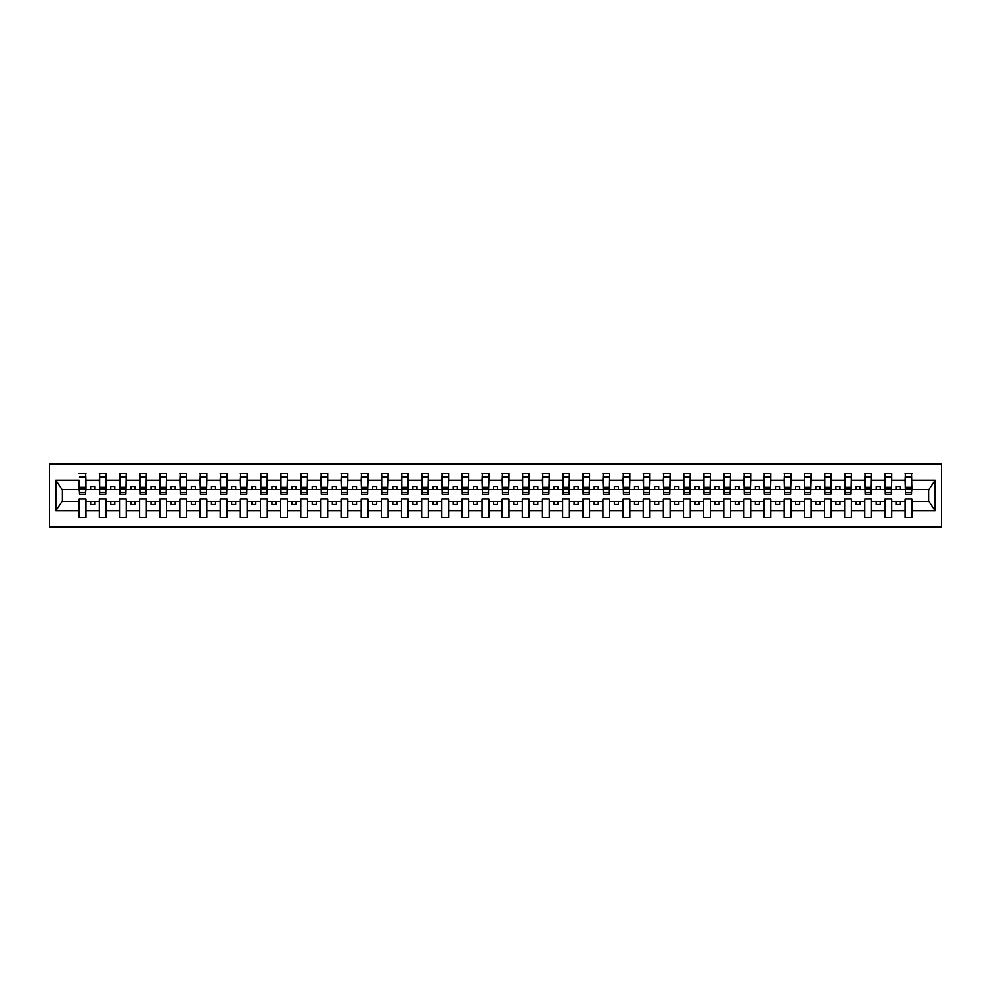 <?xml version="1.0" encoding="UTF-8"?>
<svg xmlns="http://www.w3.org/2000/svg" width="991" height="991" viewBox="0 0 991 991"><rect width="100%" height="100%" fill="white"/><g stroke="black" fill="none" stroke-linecap="round" stroke-linejoin="round"><path stroke-width="1.49" d="M49.55 526.927L941.45 526.927L941.45 464.073L49.55 464.073L49.55 526.927M911.472 491.957L911.807 489.542L928.889 489.542L935.07 480.226L935.07 510.774L911.807 510.774L911.807 499.043L905.031 499.043L905.031 501.458L891.652 501.458L891.652 499.043L884.889 499.043L884.889 501.458L871.51 501.458L871.51 499.043L864.747 499.043L864.747 501.458L851.368 501.458L851.368 499.043L844.605 499.043L844.605 501.458L831.226 501.458L831.226 499.043L824.462 499.043L824.462 501.458L811.084 501.458L811.084 499.043L804.32 499.043L804.32 501.458L790.942 501.458L790.942 499.043L784.178 499.043L784.178 501.458L770.8 501.458L770.8 499.043L764.036 499.043L764.036 501.458L750.658 501.458L750.658 499.043L743.894 499.043L743.894 501.458L730.516 501.458L730.516 499.043L723.752 499.043L723.752 501.458L710.374 501.458L710.374 499.043L703.61 499.043L703.61 501.458L690.232 501.458L690.232 499.043L683.468 499.043L683.468 501.458L670.089 501.458L670.089 499.043L663.326 499.043L663.326 501.458L649.947 501.458L649.947 499.043L643.184 499.043L643.184 501.458L629.805 501.458L629.805 499.043L623.042 499.043L623.042 501.458L609.663 501.458L609.663 499.043L602.9 499.043L602.9 501.458L589.521 501.458L589.521 499.043L582.758 499.043L582.758 501.458L569.379 501.458L569.379 499.043L562.615 499.043L562.615 501.458L549.237 501.458L549.237 499.043L542.473 499.043L542.473 501.458L529.095 501.458L529.095 499.043L522.331 499.043L522.331 501.458L508.953 501.458L508.953 499.043L502.189 499.043L502.189 501.458L488.811 501.458L488.811 499.043L482.047 499.043L482.047 501.458L468.669 501.458L468.669 499.043L461.905 499.043L461.905 501.458L448.527 501.458L448.527 499.043L441.763 499.043L441.763 501.458L428.385 501.458L428.385 499.043L421.621 499.043L421.621 501.458L408.242 501.458L408.242 499.043L401.479 499.043L401.479 501.458L388.1 501.458L388.1 499.043L381.337 499.043L381.337 501.458L367.958 501.458L367.958 499.043L361.195 499.043L361.195 501.458L347.816 501.458L347.816 499.043L341.053 499.043L341.053 501.458L327.674 501.458L327.674 499.043L320.911 499.043L320.911 501.458L307.532 501.458L307.532 499.043L300.769 499.043L300.769 501.458L287.39 501.458L287.39 499.043L280.626 499.043L280.626 501.458L267.248 501.458L267.248 499.043L260.484 499.043L260.484 501.458L247.106 501.458L247.106 499.043L240.342 499.043L240.342 501.458L226.964 501.458L226.964 499.043L220.2 499.043L220.2 501.458L206.822 501.458L206.822 499.043L200.058 499.043L200.058 501.458L186.68 501.458L186.68 499.043L179.916 499.043L179.916 501.458L166.538 501.458L166.538 499.043L159.774 499.043L159.774 501.458L146.395 501.458L146.395 499.043L139.632 499.043L139.632 501.458L126.253 501.458L126.253 499.043L119.49 499.043L119.49 501.458L106.111 501.458L106.111 499.043L99.348 499.043L99.348 501.458L85.969 501.458L85.969 499.043L79.193 499.043L79.193 501.458L62.111 501.458L55.93 510.774L55.93 480.226L62.111 489.542L79.193 489.542L79.193 480.226L55.93 480.226M911.807 510.774L911.807 517.661L905.031 517.661L905.031 501.458M905.031 510.774L891.652 510.774L891.652 517.661L884.889 517.661L884.889 501.458M891.652 510.774L891.652 501.458M884.889 510.774L871.51 510.774L871.51 517.661L864.747 517.661L864.747 501.458M871.51 510.774L871.51 501.458M864.747 510.774L851.368 510.774L851.368 517.661L844.605 517.661L844.605 501.458M851.368 510.774L851.368 501.458M844.605 510.774L831.226 510.774L831.226 517.661L824.462 517.661L824.462 501.458M831.226 510.774L831.226 501.458M824.462 510.774L811.084 510.774L811.084 517.661L804.32 517.661L804.32 501.458M811.084 510.774L811.084 501.458M804.32 510.774L790.942 510.774L790.942 517.661L784.178 517.661L784.178 501.458M790.942 510.774L790.942 501.458M784.178 510.774L770.8 510.774L770.8 517.661L764.036 517.661L764.036 501.458M770.8 510.774L770.8 501.458M764.036 510.774L750.658 510.774L750.658 517.661L743.894 517.661L743.894 501.458M750.658 510.774L750.658 501.458M743.894 510.774L730.516 510.774L730.516 517.661L723.752 517.661L723.752 501.458M730.516 510.774L730.516 501.458M723.752 510.774L710.374 510.774L710.374 517.661L703.61 517.661L703.61 501.458M710.374 510.774L710.374 501.458M703.61 510.774L690.232 510.774L690.232 517.661L683.468 517.661L683.468 501.458M690.232 510.774L690.232 501.458M683.468 510.774L670.089 510.774L670.089 517.661L663.326 517.661L663.326 501.458M670.089 510.774L670.089 501.458M663.326 510.774L649.947 510.774L649.947 517.661L643.184 517.661L643.184 501.458M649.947 510.774L649.947 501.458M643.184 510.774L629.805 510.774L629.805 517.661L623.042 517.661L623.042 501.458M629.805 510.774L629.805 501.458M623.042 510.774L609.663 510.774L609.663 517.661L602.9 517.661L602.9 501.458M609.663 510.774L609.663 501.458M602.9 510.774L589.521 510.774L589.521 517.661L582.758 517.661L582.758 501.458M589.521 510.774L589.521 501.458M582.758 510.774L569.379 510.774L569.379 517.661L562.615 517.661L562.615 501.458M569.379 510.774L569.379 501.458M562.615 510.774L549.237 510.774L549.237 517.661L542.473 517.661L542.473 501.458M549.237 510.774L549.237 501.458M542.473 510.774L529.095 510.774L529.095 517.661L522.331 517.661L522.331 501.458M529.095 510.774L529.095 501.458M522.331 510.774L508.953 510.774L508.953 517.661L502.189 517.661L502.189 501.458M508.953 510.774L508.953 501.458M502.189 510.774L488.811 510.774L488.811 517.661L482.047 517.661L482.047 501.458M488.811 510.774L488.811 501.458M482.047 510.774L468.669 510.774L468.669 517.661L461.905 517.661L461.905 501.458M468.669 510.774L468.669 501.458M461.905 510.774L448.527 510.774L448.527 517.661L441.763 517.661L441.763 501.458M448.527 510.774L448.527 501.458M441.763 510.774L428.385 510.774L428.385 517.661L421.621 517.661L421.621 501.458M428.385 510.774L428.385 501.458M421.621 510.774L408.242 510.774L408.242 517.661L401.479 517.661L401.479 501.458M408.242 510.774L408.242 501.458M401.479 510.774L388.1 510.774L388.1 517.661L381.337 517.661L381.337 501.458M388.1 510.774L388.1 501.458M381.337 510.774L367.958 510.774L367.958 517.661L361.195 517.661L361.195 501.458M367.958 510.774L367.958 501.458M361.195 510.774L347.816 510.774L347.816 517.661L341.053 517.661L341.053 501.458M347.816 510.774L347.816 501.458M341.053 510.774L327.674 510.774L327.674 517.661L320.911 517.661L320.911 501.458M327.674 510.774L327.674 501.458M320.911 510.774L307.532 510.774L307.532 517.661L300.769 517.661L300.769 501.458M307.532 510.774L307.532 501.458M300.769 510.774L287.39 510.774L287.39 517.661L280.626 517.661L280.626 501.458M287.39 510.774L287.39 501.458M280.626 510.774L267.248 510.774L267.248 517.661L260.484 517.661L260.484 501.458M267.248 510.774L267.248 501.458M260.484 510.774L247.106 510.774L247.106 517.661L240.342 517.661L240.342 501.458M247.106 510.774L247.106 501.458M240.342 510.774L226.964 510.774L226.964 517.661L220.2 517.661L220.2 501.458M226.964 510.774L226.964 501.458M220.2 510.774L206.822 510.774L206.822 517.661L200.058 517.661L200.058 501.458M206.822 510.774L206.822 501.458M200.058 510.774L186.68 510.774L186.68 517.661L179.916 517.661L179.916 501.458M186.68 510.774L186.68 501.458M179.916 510.774L166.538 510.774L166.538 517.661L159.774 517.661L159.774 501.458M166.538 510.774L166.538 501.458M159.774 510.774L146.395 510.774L146.395 517.661L139.632 517.661L139.632 501.458M146.395 510.774L146.395 501.458M139.632 510.774L126.253 510.774L126.253 517.661L119.49 517.661L119.49 501.458M126.253 510.774L126.253 501.458M119.49 510.774L106.111 510.774L106.111 517.661L99.348 517.661L99.348 501.458M106.111 510.774L106.111 501.458M905.353 492.254L911.472 492.254L911.472 494.125L905.353 494.125L905.353 473.339L905.031 480.226L891.652 480.226L891.33 491.957M905.353 491.957L905.031 480.226M885.211 492.254L891.33 492.254L891.33 494.125L885.211 494.125L885.211 473.339L884.889 480.226L871.51 480.226L871.188 491.957M885.211 491.957L884.889 480.226M865.069 492.254L871.188 492.254L871.188 494.125L865.069 494.125L865.069 473.339L864.747 480.226L851.368 480.226L851.046 491.957M865.069 491.957L864.747 480.226M844.927 492.254L851.046 492.254L851.046 494.125L844.927 494.125L844.927 473.339L844.605 480.226L831.226 480.226L830.904 491.957M844.927 491.957L844.605 480.226M824.785 492.254L830.904 492.254L830.904 494.125L824.785 494.125L824.785 473.339L824.462 480.226L811.084 480.226L810.762 491.957M824.785 491.957L824.462 480.226M804.642 492.254L810.762 492.254L810.762 494.125L804.642 494.125L804.642 473.339L804.32 480.226L790.942 480.226L790.62 491.957M804.642 491.957L804.32 480.226M784.5 492.254L790.62 492.254L790.62 494.125L784.5 494.125L784.5 473.339L784.178 480.226L770.8 480.226L770.478 491.957M784.5 491.957L784.178 480.226M764.358 492.254L770.478 492.254L770.478 494.125L764.358 494.125L764.358 473.339L764.036 480.226L750.658 480.226L750.336 491.957M764.358 491.957L764.036 480.226M744.216 492.254L750.336 492.254L750.336 494.125L744.216 494.125L744.216 473.339L743.894 480.226L730.516 480.226L730.194 491.957M744.216 491.957L743.894 480.226M724.074 492.254L730.194 492.254L730.194 494.125L724.074 494.125L724.074 473.339L723.752 480.226L710.374 480.226L710.052 491.957M724.074 491.957L723.752 480.226M703.932 492.254L710.052 492.254L710.052 494.125L703.932 494.125L703.932 473.339L703.61 480.226L690.232 480.226L689.909 491.957M703.932 491.957L703.61 480.226M683.79 492.254L689.909 492.254L689.909 494.125L683.79 494.125L683.79 473.339L683.468 480.226L670.089 480.226L669.767 491.957M683.79 491.957L683.468 480.226M663.648 492.254L669.767 492.254L669.767 494.125L663.648 494.125L663.648 473.339L663.326 480.226L649.947 480.226L649.625 491.957M663.648 491.957L663.326 480.226M643.506 492.254L649.625 492.254L649.625 494.125L643.506 494.125L643.506 473.339L643.184 480.226L629.805 480.226L629.483 491.957M643.506 491.957L643.184 480.226M623.364 492.254L629.483 492.254L629.483 494.125L623.364 494.125L623.364 473.339L623.042 480.226L609.663 480.226L609.341 491.957M623.364 491.957L623.042 480.226M603.222 492.254L609.341 492.254L609.341 494.125L603.222 494.125L603.222 473.339L602.9 480.226L589.521 480.226L589.199 491.957M603.222 491.957L602.9 480.226M583.08 492.254L589.199 492.254L589.199 494.125L583.08 494.125L583.08 473.339L582.758 480.226L569.379 480.226L569.057 491.957M583.08 491.957L582.758 480.226M562.938 492.254L569.057 492.254L569.057 494.125L562.938 494.125L562.938 473.339L562.615 480.226L549.237 480.226L548.915 491.957M562.938 491.957L562.615 480.226M542.795 492.254L548.915 492.254L548.915 494.125L542.795 494.125L542.795 473.339L542.473 480.226L529.095 480.226L528.773 491.957M542.795 491.957L542.473 480.226M522.653 492.254L528.773 492.254L528.773 494.125L522.653 494.125L522.653 473.339L522.331 480.226L508.953 480.226L508.631 491.957M522.653 491.957L522.331 480.226M502.511 492.254L508.631 492.254L508.631 494.125L502.511 494.125L502.511 473.339L502.189 480.226L488.811 480.226L488.489 491.957M502.511 491.957L502.189 480.226M482.369 492.254L488.489 492.254L488.489 494.125L482.369 494.125L482.369 473.339L482.047 480.226L468.669 480.226L468.347 491.957M482.369 491.957L482.047 480.226M462.227 492.254L468.347 492.254L468.347 494.125L462.227 494.125L462.227 473.339L461.905 480.226L448.527 480.226L448.205 491.957M462.227 491.957L461.905 480.226M442.085 492.254L448.205 492.254L448.205 494.125L442.085 494.125L442.085 473.339L441.763 480.226L428.385 480.226L428.062 491.957M442.085 491.957L441.763 480.226M421.943 492.254L428.062 492.254L428.062 494.125L421.943 494.125L421.943 473.339L421.621 480.226L408.242 480.226L407.92 491.957M421.943 491.957L421.621 480.226M401.801 492.254L407.92 492.254L407.92 494.125L401.801 494.125L401.801 473.339L401.479 480.226L388.1 480.226L387.778 491.957M401.801 491.957L401.479 480.226M381.659 492.254L387.778 492.254L387.778 494.125L381.659 494.125L381.659 473.339L381.337 480.226L367.958 480.226L367.636 491.957M381.659 491.957L381.337 480.226M361.517 492.254L367.636 492.254L367.636 494.125L361.517 494.125L361.517 473.339L361.195 480.226L347.816 480.226L347.494 491.957M361.517 491.957L361.195 480.226M341.375 492.254L347.494 492.254L347.494 494.125L341.375 494.125L341.375 473.339L341.053 480.226L327.674 480.226L327.352 491.957M341.375 491.957L341.053 480.226M321.233 492.254L327.352 492.254L327.352 494.125L321.233 494.125L321.233 473.339L320.911 480.226L307.532 480.226L307.21 491.957M321.233 491.957L320.911 480.226M301.091 492.254L307.21 492.254L307.21 494.125L301.091 494.125L301.091 473.339L300.769 480.226L287.39 480.226L287.068 491.957M301.091 491.957L300.769 480.226M280.949 492.254L287.068 492.254L287.068 494.125L280.949 494.125L280.949 473.339L280.626 480.226L267.248 480.226L266.926 491.957M280.949 491.957L280.626 480.226M260.806 492.254L266.926 492.254L266.926 494.125L260.806 494.125L260.806 473.339L260.484 480.226L247.106 480.226L246.784 491.957M260.806 491.957L260.484 480.226M240.664 492.254L246.784 492.254L246.784 494.125L240.664 494.125L240.664 473.339L240.342 480.226L226.964 480.226L226.642 491.957M240.664 491.957L240.342 480.226M220.522 492.254L226.642 492.254L226.642 494.125L220.522 494.125L220.522 473.339L220.2 480.226L206.822 480.226L206.5 491.957M220.522 491.957L220.2 480.226M200.38 492.254L206.5 492.254L206.5 494.125L200.38 494.125L200.38 473.339L200.058 480.226L186.68 480.226L186.358 491.957M200.38 491.957L200.058 480.226M180.238 492.254L186.358 492.254L186.358 494.125L180.238 494.125L180.238 473.339L179.916 480.226L166.538 480.226L166.215 491.957M180.238 491.957L179.916 480.226M160.096 492.254L166.215 492.254L166.215 494.125L160.096 494.125L160.096 473.339L159.774 480.226L146.395 480.226L146.073 491.957M160.096 491.957L159.774 480.226M139.954 492.254L146.073 492.254L146.073 494.125L139.954 494.125L139.954 473.339L139.632 480.226L126.253 480.226L125.931 491.957M139.954 491.957L139.632 480.226M119.812 492.254L125.931 492.254L125.931 494.125L119.812 494.125L119.812 473.339L119.49 480.226L106.111 480.226L105.789 491.957M119.812 491.957L119.49 480.226M99.67 492.254L105.789 492.254L105.789 494.125L99.67 494.125L99.67 473.339L99.348 480.226L85.969 480.226L85.647 473.339L85.647 494.125L79.528 494.125L79.528 488.922L85.647 488.922M99.67 491.957L99.348 480.226M99.348 510.774L85.969 510.774L85.969 517.661L79.193 517.661L79.193 501.458M85.969 510.774L85.969 501.458M79.528 488.922L79.193 480.226M79.193 489.542L79.528 491.957M911.807 489.542L911.472 473.339L911.472 492.254M884.889 473.339L891.652 473.339L891.652 480.226M864.747 473.339L871.51 473.339L871.51 480.226M844.605 473.339L851.368 473.339L851.368 480.226M824.462 473.339L831.226 473.339L831.226 480.226M804.32 473.339L811.084 473.339L811.084 480.226M784.178 473.339L790.942 473.339L790.942 480.226M764.036 473.339L770.8 473.339L770.8 480.226M743.894 473.339L750.658 473.339L750.658 480.226M723.752 473.339L730.516 473.339L730.516 480.226M703.61 473.339L710.374 473.339L710.374 480.226M683.468 473.339L690.232 473.339L690.232 480.226M663.326 473.339L670.089 473.339L670.089 480.226M643.184 473.339L649.947 473.339L649.947 480.226M623.042 473.339L629.805 473.339L629.805 480.226M602.9 473.339L609.663 473.339L609.663 480.226M582.758 473.339L589.521 473.339L589.521 480.226M562.615 473.339L569.379 473.339L569.379 480.226M542.473 473.339L549.237 473.339L549.237 480.226M522.331 473.339L529.095 473.339L529.095 480.226M502.189 473.339L508.953 473.339L508.953 480.226M482.047 473.339L488.811 473.339L488.811 480.226M461.905 473.339L468.669 473.339L468.669 480.226M441.763 473.339L448.527 473.339L448.527 480.226M421.621 473.339L428.385 473.339L428.385 480.226M401.479 473.339L408.242 473.339L408.242 480.226M381.337 473.339L388.1 473.339L388.1 480.226M361.195 473.339L367.958 473.339L367.958 480.226M341.053 473.339L347.816 473.339L347.816 480.226M320.911 473.339L327.674 473.339L327.674 480.226M300.769 473.339L307.532 473.339L307.532 480.226M280.626 473.339L287.39 473.339L287.39 480.226M260.484 473.339L267.248 473.339L267.248 480.226M240.342 473.339L247.106 473.339L247.106 480.226M220.2 473.339L226.964 473.339L226.964 480.226M200.058 473.339L206.822 473.339L206.822 480.226M179.916 473.339L186.68 473.339L186.68 480.226M159.774 473.339L166.538 473.339L166.538 480.226M139.632 473.339L146.395 473.339L146.395 480.226M119.49 473.339L126.253 473.339L126.253 480.226M99.348 473.339L106.111 473.339L106.111 480.226M935.07 480.226L911.807 480.226M79.193 510.774L55.93 510.774M79.193 473.339L85.969 473.339M905.031 473.339L911.807 473.339M905.031 489.542L900.361 489.542L900.361 486.482L896.335 486.482L896.335 489.542L900.361 489.542M896.335 489.542L891.652 489.542M896.335 501.458L896.335 504.518L900.361 504.518L900.361 501.458M884.889 489.542L880.219 489.542L880.219 486.482L876.193 486.482L876.193 489.542L880.219 489.542M876.193 489.542L871.51 489.542M876.193 501.458L876.193 504.518L880.219 504.518L880.219 501.458M864.747 489.542L860.077 489.542L860.077 486.482L856.051 486.482L856.051 489.542L860.077 489.542M856.051 489.542L851.368 489.542M856.051 501.458L856.051 504.518L860.077 504.518L860.077 501.458M844.605 489.542L839.934 489.542L839.934 486.482L835.909 486.482L835.909 489.542L839.934 489.542M835.909 489.542L831.226 489.542M835.909 501.458L835.909 504.518L839.934 504.518L839.934 501.458M824.462 489.542L819.792 489.542L819.792 486.482L815.766 486.482L815.766 489.542L819.792 489.542M815.766 489.542L811.084 489.542M815.766 501.458L815.766 504.518L819.792 504.518L819.792 501.458M804.32 489.542L799.65 489.542L799.65 486.482L795.624 486.482L795.624 489.542L799.65 489.542M795.624 489.542L790.942 489.542M795.624 501.458L795.624 504.518L799.65 504.518L799.65 501.458M784.178 489.542L779.508 489.542L779.508 486.482L775.482 486.482L775.482 489.542L779.508 489.542M775.482 489.542L770.8 489.542M775.482 501.458L775.482 504.518L779.508 504.518L779.508 501.458M764.036 489.542L759.366 489.542L759.366 486.482L755.34 486.482L755.34 489.542L759.366 489.542M755.34 489.542L750.658 489.542M755.34 501.458L755.34 504.518L759.366 504.518L759.366 501.458M743.894 489.542L739.224 489.542L739.224 486.482L735.198 486.482L735.198 489.542L739.224 489.542M735.198 489.542L730.516 489.542M735.198 501.458L735.198 504.518L739.224 504.518L739.224 501.458M723.752 489.542L719.082 489.542L719.082 486.482L715.056 486.482L715.056 489.542L719.082 489.542M715.056 489.542L710.374 489.542M715.056 501.458L715.056 504.518L719.082 504.518L719.082 501.458M703.61 489.542L698.94 489.542L698.94 486.482L694.914 486.482L694.914 489.542L698.94 489.542M694.914 489.542L690.232 489.542M694.914 501.458L694.914 504.518L698.94 504.518L698.94 501.458M683.468 489.542L678.798 489.542L678.798 486.482L674.772 486.482L674.772 489.542L678.798 489.542M674.772 489.542L670.089 489.542M674.772 501.458L674.772 504.518L678.798 504.518L678.798 501.458M663.326 489.542L658.656 489.542L658.656 486.482L654.63 486.482L654.63 489.542L658.656 489.542M654.63 489.542L649.947 489.542M654.63 501.458L654.63 504.518L658.656 504.518L658.656 501.458M643.184 489.542L638.514 489.542L638.514 486.482L634.488 486.482L634.488 489.542L638.514 489.542M634.488 489.542L629.805 489.542M634.488 501.458L634.488 504.518L638.514 504.518L638.514 501.458M623.042 489.542L618.372 489.542L618.372 486.482L614.333 486.482L614.333 489.542L618.372 489.542M614.333 489.542L609.663 489.542M614.333 501.458L614.333 504.518L618.372 504.518L618.372 501.458M602.9 489.542L598.23 489.542L598.23 486.482L594.191 486.482L594.191 489.542L598.23 489.542M594.191 489.542L589.521 489.542M594.191 501.458L594.191 504.518L598.23 504.518L598.23 501.458M582.758 489.542L578.087 489.542L578.087 486.482L574.049 486.482L574.049 489.542L578.087 489.542M574.049 489.542L569.379 489.542M574.049 501.458L574.049 504.518L578.087 504.518L578.087 501.458M562.615 489.542L557.945 489.542L557.945 486.482L553.907 486.482L553.907 489.542L557.945 489.542M553.907 489.542L549.237 489.542M553.907 501.458L553.907 504.518L557.945 504.518L557.945 501.458M542.473 489.542L537.803 489.542L537.803 486.482L533.765 486.482L533.765 489.542L537.803 489.542M533.765 489.542L529.095 489.542M533.765 501.458L533.765 504.518L537.803 504.518L537.803 501.458M522.331 489.542L517.661 489.542L517.661 486.482L513.623 486.482L513.623 489.542L517.661 489.542M513.623 489.542L508.953 489.542M513.623 501.458L513.623 504.518L517.661 504.518L517.661 501.458M502.189 489.542L497.519 489.542L497.519 486.482L493.481 486.482L493.481 489.542L497.519 489.542M493.481 489.542L488.811 489.542M493.481 501.458L493.481 504.518L497.519 504.518L497.519 501.458M482.047 489.542L477.377 489.542L477.377 486.482L473.339 486.482L473.339 489.542L477.377 489.542M473.339 489.542L468.669 489.542M473.339 501.458L473.339 504.518L477.377 504.518L477.377 501.458M461.905 489.542L457.235 489.542L457.235 486.482L453.197 486.482L453.197 489.542L457.235 489.542M453.197 489.542L448.527 489.542M453.197 501.458L453.197 504.518L457.235 504.518L457.235 501.458M441.763 489.542L437.093 489.542L437.093 486.482L433.055 486.482L433.055 489.542L437.093 489.542M433.055 489.542L428.385 489.542M433.055 501.458L433.055 504.518L437.093 504.518L437.093 501.458M421.621 489.542L416.951 489.542L416.951 486.482L412.913 486.482L412.913 489.542L416.951 489.542M412.913 489.542L408.242 489.542M412.913 501.458L412.913 504.518L416.951 504.518L416.951 501.458M401.479 489.542L396.809 489.542L396.809 486.482L392.77 486.482L392.77 489.542L396.809 489.542M392.77 489.542L388.1 489.542M392.77 501.458L392.77 504.518L396.809 504.518L396.809 501.458M381.337 489.542L376.667 489.542L376.667 486.482L372.628 486.482L372.628 489.542L376.667 489.542M372.628 489.542L367.958 489.542M372.628 501.458L372.628 504.518L376.667 504.518L376.667 501.458M361.195 489.542L356.512 489.542L356.512 486.482L352.486 486.482L352.486 489.542L356.512 489.542M352.486 489.542L347.816 489.542M352.486 501.458L352.486 504.518L356.512 504.518L356.512 501.458M341.053 489.542L336.37 489.542L336.37 486.482L332.344 486.482L332.344 489.542L336.37 489.542M332.344 489.542L327.674 489.542M332.344 501.458L332.344 504.518L336.37 504.518L336.37 501.458M320.911 489.542L316.228 489.542L316.228 486.482L312.202 486.482L312.202 489.542L316.228 489.542M312.202 489.542L307.532 489.542M312.202 501.458L312.202 504.518L316.228 504.518L316.228 501.458M300.769 489.542L296.086 489.542L296.086 486.482L292.06 486.482L292.06 489.542L296.086 489.542M292.06 489.542L287.39 489.542M292.06 501.458L292.06 504.518L296.086 504.518L296.086 501.458M280.626 489.542L275.944 489.542L275.944 486.482L271.918 486.482L271.918 489.542L275.944 489.542M271.918 489.542L267.248 489.542M271.918 501.458L271.918 504.518L275.944 504.518L275.944 501.458M260.484 489.542L255.802 489.542L255.802 486.482L251.776 486.482L251.776 489.542L255.802 489.542M251.776 489.542L247.106 489.542M251.776 501.458L251.776 504.518L255.802 504.518L255.802 501.458M240.342 489.542L235.66 489.542L235.66 486.482L231.634 486.482L231.634 489.542L235.66 489.542M231.634 489.542L226.964 489.542M231.634 501.458L231.634 504.518L235.66 504.518L235.66 501.458M220.2 489.542L215.518 489.542L215.518 486.482L211.492 486.482L211.492 489.542L215.518 489.542M211.492 489.542L206.822 489.542M211.492 501.458L211.492 504.518L215.518 504.518L215.518 501.458M200.058 489.542L195.376 489.542L195.376 486.482L191.35 486.482L191.35 489.542L195.376 489.542M191.35 489.542L186.68 489.542M191.35 501.458L191.35 504.518L195.376 504.518L195.376 501.458M179.916 489.542L175.234 489.542L175.234 486.482L171.208 486.482L171.208 489.542L175.234 489.542M171.208 489.542L166.538 489.542M171.208 501.458L171.208 504.518L175.234 504.518L175.234 501.458M159.774 489.542L155.091 489.542L155.091 486.482L151.066 486.482L151.066 489.542L155.091 489.542M151.066 489.542L146.395 489.542M151.066 501.458L151.066 504.518L155.091 504.518L155.091 501.458M139.632 489.542L134.949 489.542L134.949 486.482L130.923 486.482L130.923 489.542L134.949 489.542M130.923 489.542L126.253 489.542M130.923 501.458L130.923 504.518L134.949 504.518L134.949 501.458M119.49 489.542L114.807 489.542L114.807 486.482L110.781 486.482L110.781 489.542L114.807 489.542M110.781 489.542L106.111 489.542M110.781 501.458L110.781 504.518L114.807 504.518L114.807 501.458M99.348 489.542L94.665 489.542L94.665 486.482L90.639 486.482L90.639 489.542L94.665 489.542M90.639 489.542L85.969 489.542L85.969 480.226M90.639 501.458L90.639 504.518L94.665 504.518L94.665 501.458M85.969 489.542L85.647 491.957M935.07 510.774L928.889 501.458L911.807 501.458M62.445 489.542L62.445 501.458M928.555 501.458L928.555 489.542M79.528 487.349L85.647 487.349M106.111 473.339L105.789 492.254M99.67 488.922L105.789 488.922M99.67 487.349L105.789 487.349M126.253 473.339L125.931 492.254M119.812 488.922L125.931 488.922M119.812 487.349L125.931 487.349M146.395 473.339L146.073 492.254M139.954 488.922L146.073 488.922M139.954 487.349L146.073 487.349M166.538 473.339L166.215 492.254M160.096 488.922L166.215 488.922M160.096 487.349L166.215 487.349M186.68 473.339L186.358 492.254M180.238 488.922L186.358 488.922M180.238 487.349L186.358 487.349M206.822 473.339L206.5 492.254M200.38 488.922L206.5 488.922M200.38 487.349L206.5 487.349M226.964 473.339L226.642 492.254M220.522 488.922L226.642 488.922M220.522 487.349L226.642 487.349M247.106 473.339L246.784 492.254M240.664 488.922L246.784 488.922M240.664 487.349L246.784 487.349M267.248 473.339L266.926 492.254M260.806 488.922L266.926 488.922M260.806 487.349L266.926 487.349M287.39 473.339L287.068 492.254M280.949 488.922L287.068 488.922M280.949 487.349L287.068 487.349M307.532 473.339L307.21 492.254M301.091 488.922L307.21 488.922M301.091 487.349L307.21 487.349M327.674 473.339L327.352 492.254M321.233 488.922L327.352 488.922M321.233 487.349L327.352 487.349M347.816 473.339L347.494 492.254M341.375 488.922L347.494 488.922M341.375 487.349L347.494 487.349M367.958 473.339L367.636 492.254M361.517 488.922L367.636 488.922M361.517 487.349L367.636 487.349M388.1 473.339L387.778 492.254M381.659 488.922L387.778 488.922M381.659 487.349L387.778 487.349M408.242 473.339L407.92 492.254M401.801 488.922L407.92 488.922M401.801 487.349L407.92 487.349M428.385 473.339L428.062 492.254M421.943 488.922L428.062 488.922M421.943 487.349L428.062 487.349M448.527 473.339L448.205 492.254M442.085 488.922L448.205 488.922M442.085 487.349L448.205 487.349M468.669 473.339L468.347 492.254M462.227 488.922L468.347 488.922M462.227 487.349L468.347 487.349M488.811 473.339L488.489 492.254M482.369 488.922L488.489 488.922M482.369 487.349L488.489 487.349M508.953 473.339L508.631 492.254M502.511 488.922L508.631 488.922M502.511 487.349L508.631 487.349M529.095 473.339L528.773 492.254M522.653 488.922L528.773 488.922M522.653 487.349L528.773 487.349M549.237 473.339L548.915 492.254M542.795 488.922L548.915 488.922M542.795 487.349L548.915 487.349M569.379 473.339L569.057 492.254M562.938 488.922L569.057 488.922M562.938 487.349L569.057 487.349M589.521 473.339L589.199 492.254M583.08 488.922L589.199 488.922M583.08 487.349L589.199 487.349M609.663 473.339L609.341 492.254M603.222 488.922L609.341 488.922M603.222 487.349L609.341 487.349M629.805 473.339L629.483 492.254M623.364 488.922L629.483 488.922M623.364 487.349L629.483 487.349M649.947 473.339L649.625 492.254M643.506 488.922L649.625 488.922M643.506 487.349L649.625 487.349M670.089 473.339L669.767 492.254M663.648 488.922L669.767 488.922M663.648 487.349L669.767 487.349M690.232 473.339L689.909 492.254M683.79 488.922L689.909 488.922M683.79 487.349L689.909 487.349M710.374 473.339L710.052 492.254M703.932 488.922L710.052 488.922M703.932 487.349L710.052 487.349M730.516 473.339L730.194 492.254M724.074 488.922L730.194 488.922M724.074 487.349L730.194 487.349M750.658 473.339L750.336 492.254M744.216 488.922L750.336 488.922M744.216 487.349L750.336 487.349M770.8 473.339L770.478 492.254M764.358 488.922L770.478 488.922M764.358 487.349L770.478 487.349M790.942 473.339L790.62 492.254M784.5 488.922L790.62 488.922M784.5 487.349L790.62 487.349M811.084 473.339L810.762 492.254M804.642 488.922L810.762 488.922M804.642 487.349L810.762 487.349M831.226 473.339L830.904 492.254M824.785 488.922L830.904 488.922M824.785 487.349L830.904 487.349M851.368 473.339L851.046 492.254M844.927 488.922L851.046 488.922M844.927 487.349L851.046 487.349M871.51 473.339L871.188 492.254M865.069 488.922L871.188 488.922M865.069 487.349L871.188 487.349M891.652 473.339L891.33 492.254M885.211 488.922L891.33 488.922M885.211 487.349L891.33 487.349M905.353 488.922L911.472 488.922M905.353 487.349L911.472 487.349M79.528 492.254L85.647 492.254M79.528 477.216L85.647 477.216M99.67 477.216L105.789 477.216M119.812 477.216L125.931 477.216M139.954 477.216L146.073 477.216M160.096 477.216L166.215 477.216M180.238 477.216L186.358 477.216M200.38 477.216L206.5 477.216M220.522 477.216L226.642 477.216M240.664 477.216L246.784 477.216M260.806 477.216L266.926 477.216M280.949 477.216L287.068 477.216M301.091 477.216L307.21 477.216M321.233 477.216L327.352 477.216M341.375 477.216L347.494 477.216M361.517 477.216L367.636 477.216M381.659 477.216L387.778 477.216M401.801 477.216L407.92 477.216M421.943 477.216L428.062 477.216M442.085 477.216L448.205 477.216M462.227 477.216L468.347 477.216M482.369 477.216L488.489 477.216M502.511 477.216L508.631 477.216M522.653 477.216L528.773 477.216M542.795 477.216L548.915 477.216M562.938 477.216L569.057 477.216M583.08 477.216L589.199 477.216M603.222 477.216L609.341 477.216M623.364 477.216L629.483 477.216M643.506 477.216L649.625 477.216M663.648 477.216L669.767 477.216M683.79 477.216L689.909 477.216M703.932 477.216L710.052 477.216M724.074 477.216L730.194 477.216M744.216 477.216L750.336 477.216M764.358 477.216L770.478 477.216M784.5 477.216L790.62 477.216M804.642 477.216L810.762 477.216M824.785 477.216L830.904 477.216M844.927 477.216L851.046 477.216M865.069 477.216L871.188 477.216M885.211 477.216L891.33 477.216M905.353 477.216L911.472 477.216"/></g></svg>
